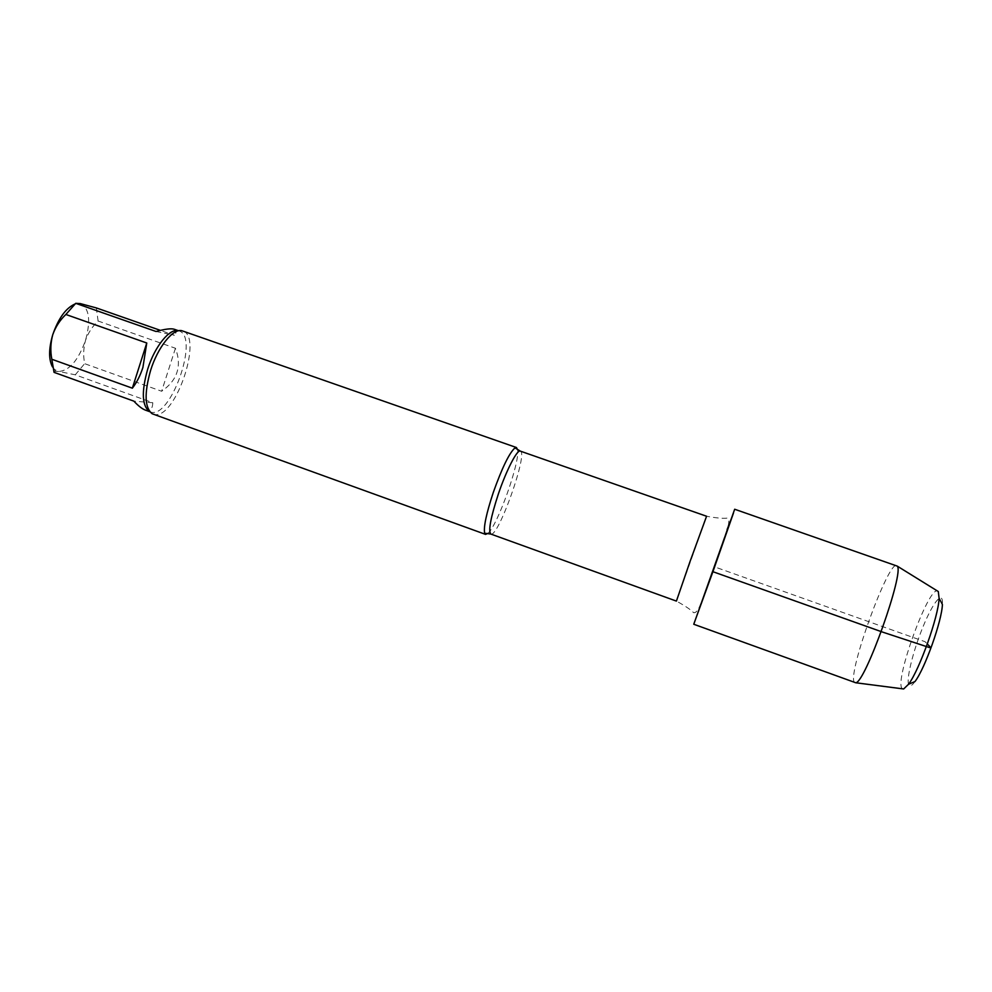<?xml version="1.0" encoding="UTF-8"?>
<svg xmlns="http://www.w3.org/2000/svg" width="992" height="992" viewBox="0 0 992 992"><rect width="100%" height="100%" fill="white"/><g stroke="black" fill="none" stroke-linecap="round" stroke-linejoin="round"><path stroke-width="0.74" stroke-dasharray="4.96 3.72" d="M54.052 372.36L55.391 371.355L58.888 371.467L75.256 374.815L152.78 402.727L133.846 401.14M152.78 402.727C152.52 409.188 150.052 411.643 145.365 410.105M175.435 348.254L161.646 391.257L84.63 363.667C83.13 355.768 83.44 347.981 85.535 340.306C88.201 332.841 92.392 326.418 98.096 321.024L175.435 348.254C182.094 365.899 177.506 380.234 161.646 391.257M156.066 331.502L174.394 335.271L160.406 330.373M174.319 329.27C176.762 330.175 176.787 332.184 174.394 335.271M52.489 366.928L54.721 369.632L58.888 371.467C69.477 370.586 78.356 360.195 85.535 340.306C91.004 320.081 89.23 307.842 80.228 303.577L74.834 304.06M98.096 321.024L96.348 307.929M75.256 374.815L84.63 363.667M693.78 624.266L727.086 529.592C729.294 523.106 729.331 519.275 727.198 518.097C723.18 518.667 716.311 518.047 706.577 516.249L676.408 601.102C685.1 605.839 690.829 609.708 693.569 612.672C695.975 613.118 698.368 610.117 700.749 603.694M487.866 533.398C497.463 525.748 520.217 461.739 517.601 449.748M153.165 414.21L155.062 414.594C176.154 417.669 203.162 336.35 182.764 330.944M693.892 623.819L734.675 509.243M914.984 681.554C912.082 685.534 910.061 686.774 908.945 685.274C905.659 680.822 912.962 651.087 923.13 626.51C933.261 601.685 943.33 589.496 942.4 604.426M902.422 688.808L901.964 688.324C894.598 680.227 927.855 588.281 937.242 590.872M854.918 682.806L854.186 682.05C847.776 672.353 888.373 560.641 896.594 565.539M712.913 571.702L714.215 566.742L925.065 641.7L927.309 644.044M490.829 534.056C498.021 538.259 528.55 452.389 520.304 451.112M149.792 411.692L150.251 411.878C170.165 420.645 200.024 336.672 179.031 330.919L178.56 330.77M54.721 369.632L55.391 371.368M149.817 411.717L152.173 413.763M178.597 330.758L181.71 330.671"/><path stroke-width="1.49" d="M149.817 411.717L145.365 410.105C142.191 408.94 138.359 405.951 133.846 401.14L54.052 372.36L51.82 359.253L132.358 388.182L146.766 342.996L65.856 314.476C59.904 320.131 55.54 326.876 52.75 334.726C50.555 342.786 50.245 350.957 51.82 359.253M160.406 330.373L96.348 307.929L80.228 303.577L75.727 303.329L156.066 331.502C165.143 328.997 171.219 328.253 174.319 329.27L178.597 330.758M132.358 388.182C136.735 382.552 140.256 375.633 142.91 367.437L146.766 342.996M74.834 304.06C65.745 308.214 58.392 318.432 52.75 334.726C48.67 348.775 48.583 359.501 52.489 366.928M75.727 303.329L65.856 314.476M727.086 529.592L733.46 513.087L712.913 571.702L693.892 623.819M517.601 449.748L516.448 447.528L514.997 447.863C509.318 452.935 502.101 467.74 493.346 492.28C486.34 513.496 483.439 527.136 484.654 533.212L485.572 534.39L487.866 533.398M516.448 447.528L181.71 330.671C172.831 328.464 157.79 347.237 150.635 370.289C144.15 393.216 144.658 407.7 152.173 413.763L485.572 534.39M734.675 509.243L693.78 624.266L855.774 682.769C865.185 682.843 904.592 571.987 897.239 566.11L734.675 509.243M937.242 590.872L938.296 591.53L939.102 598.275L942.4 604.426C941.954 620.756 924.941 668.608 914.984 681.554L908.548 684.244L903.662 688.969L902.422 688.808M939.102 598.275C938.544 616.317 919.497 669.898 908.548 684.244M927.309 644.044C930.434 646.945 931.017 648.074 929.058 647.429L882.744 632.152L712.913 571.702M689.849 562.042L676.408 601.102L490.829 534.056C488.126 530.993 490.643 517.601 498.393 493.892C506.441 470.109 517.241 449.277 520.304 451.112L706.577 516.249L689.849 562.042M178.56 330.77C169.942 327.782 154.802 346.208 147.696 369.136C141.273 392.051 141.968 406.236 149.792 411.692M484.654 533.212L490.829 534.056M520.304 451.112L514.997 447.863M938.296 591.53L897.239 566.11M903.662 688.969L855.774 682.769"/></g></svg>
